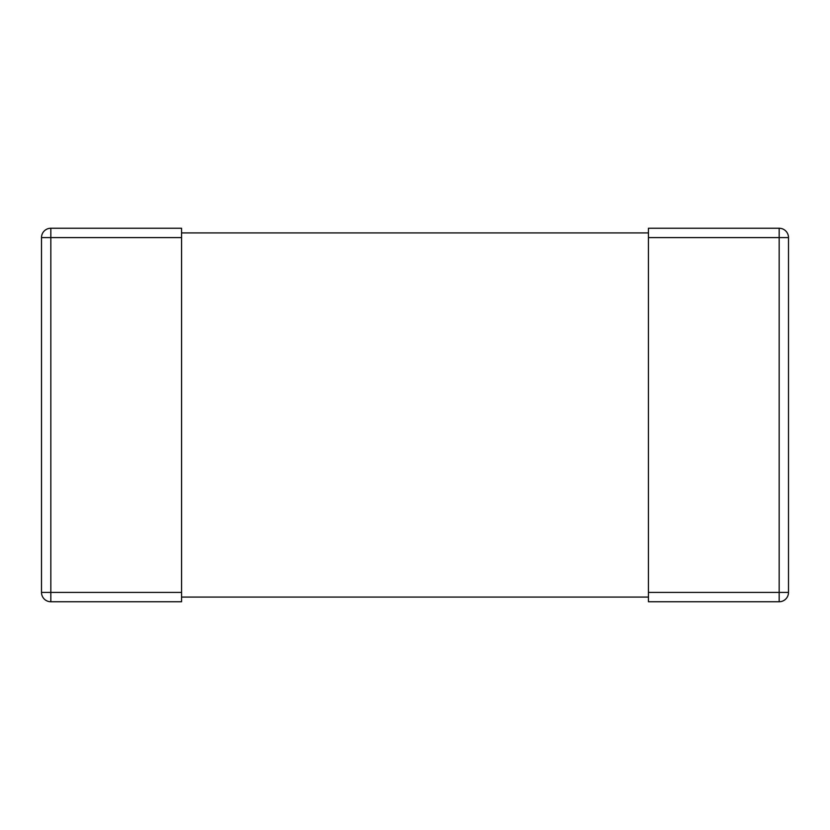 <?xml version="1.0" encoding="UTF-8"?>
<svg xmlns="http://www.w3.org/2000/svg" width="830" height="830" viewBox="0 0 830 830"><rect width="100%" height="100%" fill="white"/><g stroke="black" fill="none" stroke-linecap="round" stroke-linejoin="round"><path stroke-width="0.62" stroke-dasharray="4.15 3.11" d="M648.438 597.081L181.563 597.081L181.563 232.919L648.438 232.919L648.438 597.081L648.438 232.919M181.563 237.588L181.563 228.25L50.838 228.25L50.838 237.588L181.563 237.588L181.563 601.75L50.838 601.75L50.838 592.413L181.563 592.413M181.563 597.081L181.563 232.919M648.438 592.413L648.438 601.75L779.163 601.75L779.163 592.413L648.438 592.413L648.438 228.25L779.163 228.25L779.163 237.588L648.438 237.588M788.5 592.413L788.5 237.588L779.163 237.588L779.163 592.413L788.5 592.413M41.5 237.588L41.5 592.413L50.838 592.413L50.838 237.588L41.5 237.588"/><path stroke-width="1.25" d="M181.563 237.588L50.838 237.588L50.838 592.413L41.5 592.413A9.338 9.338 0 0 0 50.838 601.75A9.338 9.338 0 0 1 41.5 592.413L41.5 237.588L50.838 237.588L50.838 228.25A9.338 9.338 0 0 0 41.5 237.588A9.338 9.338 0 0 1 50.838 228.25L181.563 228.25L181.563 601.75L50.838 601.75L50.838 592.413L181.563 592.413M648.438 232.919L181.563 232.919M648.438 592.413L779.163 592.413L779.163 237.588L788.5 237.588A9.338 9.338 0 0 0 779.163 228.25A9.338 9.338 0 0 1 788.5 237.588L788.5 592.413L779.163 592.413L779.163 601.75A9.338 9.338 0 0 0 788.5 592.413A9.338 9.338 0 0 1 779.163 601.75L648.438 601.75L648.438 228.25L779.163 228.25L779.163 237.588L648.438 237.588M181.563 597.081L648.438 597.081M779.163 228.25A9.338 9.338 0 0 1 788.5 237.588M50.838 601.75A9.338 9.338 0 0 1 41.5 592.413"/></g></svg>
